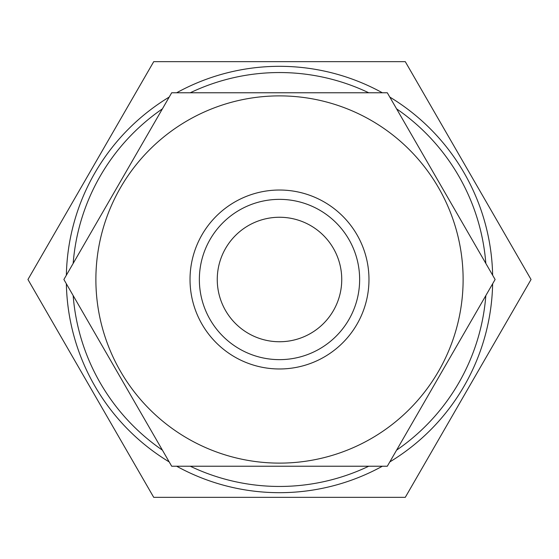 <?xml version="1.0" encoding="UTF-8"?>
<svg xmlns="http://www.w3.org/2000/svg" width="559" height="559" viewBox="0 0 559 559"><rect width="100%" height="100%" fill="white"/><g stroke="black" fill="none" stroke-linecap="round" stroke-linejoin="round"><path stroke-width="0.84" d="M279.5 368.975A89.475 89.475 0 0 1 190.025 279.5A89.475 89.475 0 0 1 279.5 190.025A89.475 89.475 0 0 1 368.975 279.5A89.475 89.475 0 0 1 279.5 368.975M279.5 359.64A80.14 80.14 0 0 1 199.36 279.5A80.14 80.14 0 0 1 279.5 199.36A80.14 80.14 0 0 1 359.64 279.5A80.14 80.14 0 0 1 279.5 359.64M279.5 463.118A183.618 183.618 0 0 0 463.118 279.5A183.618 183.618 0 0 0 279.5 95.882A183.618 183.618 0 0 0 95.882 279.5A183.618 183.618 0 0 0 279.5 463.118M279.5 466.227L387.31 466.227L495.113 279.5L387.31 92.773L171.69 92.773L63.887 279.5L171.69 466.227L279.5 466.227M279.5 341.745A62.245 62.245 0 0 1 217.255 279.5A62.245 62.245 0 0 1 279.5 217.255A62.245 62.245 0 0 1 341.745 279.5A62.245 62.245 0 0 1 279.5 341.745M176.644 92.773A213.182 213.182 0 0 1 382.356 92.773M389.784 97.063A213.182 213.182 0 0 1 492.64 275.21M492.64 283.79A213.182 213.182 0 0 1 389.784 461.937M382.356 466.227A213.182 213.182 0 0 1 176.644 466.227M190.263 92.773A206.956 206.956 0 0 1 368.737 92.773M396.59 108.851A206.956 206.956 0 0 1 485.834 263.422M485.834 295.578A206.956 206.956 0 0 1 396.59 450.149M368.737 466.227A206.956 206.956 0 0 1 190.263 466.227M279.5 497.349L405.275 497.349L531.05 279.5L405.275 61.651L153.725 61.651L27.95 279.5L153.725 497.349L279.5 497.349M162.41 450.149A206.956 206.956 0 0 1 73.166 295.578M73.166 263.422A206.956 206.956 0 0 1 162.41 108.851M169.216 461.937A213.182 213.182 0 0 1 66.36 283.79M66.36 275.21A213.182 213.182 0 0 1 169.216 97.063"/></g></svg>
